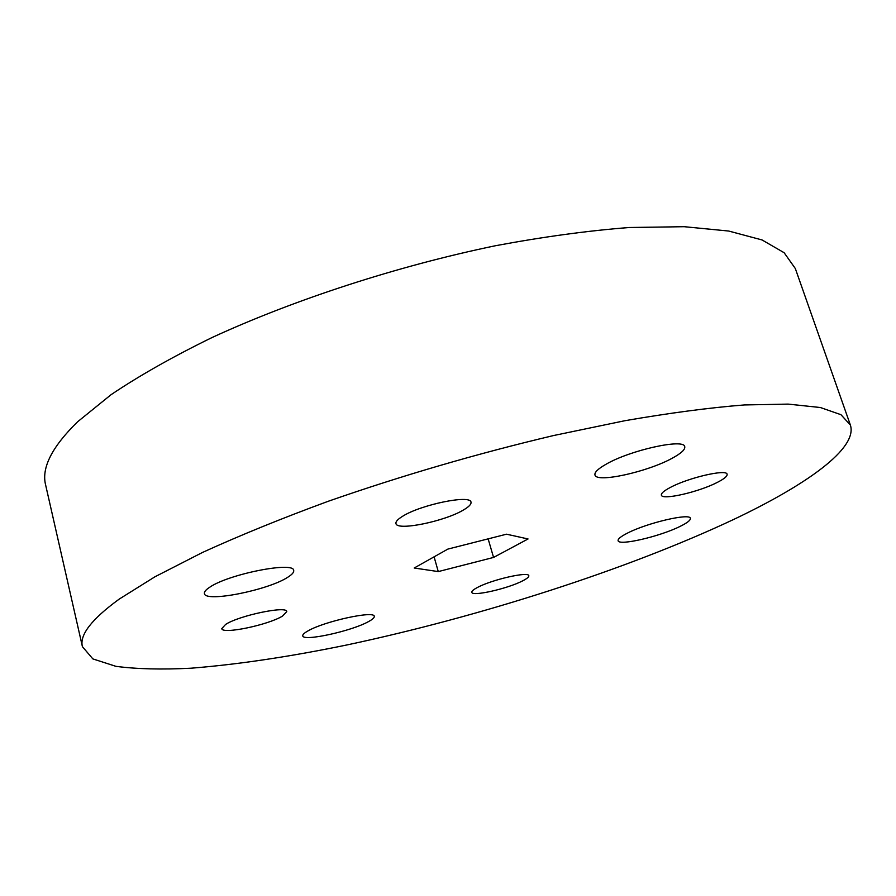 <?xml version="1.0" encoding="UTF-8"?>
<svg xmlns="http://www.w3.org/2000/svg" width="896" height="896" viewBox="0 0 896 896"><rect width="100%" height="100%" fill="white"/><g stroke="black" fill="none" stroke-linecap="round" stroke-linejoin="round"><path stroke-width="1.34" d="M717.427 482.339C698.981 491.994 661.976 500.506 661.382 495.13C660.979 493.371 663.97 490.806 670.342 487.435C688.464 477.658 726.869 468.798 727.104 474.264C727.474 476.157 724.248 478.845 717.427 482.339M463.803 509.779C445.2 521.282 396.749 531.261 395.976 523.544C395.539 521.718 397.678 519.344 402.394 516.421C420.426 504.706 470.837 494.357 470.982 502.174C471.419 504.146 469.022 506.688 463.803 509.779M282.486 616.09C268.318 624.96 221.995 634.637 221.794 628.611L225.602 624.434C239.288 615.429 287.146 605.506 286.765 611.61L282.486 616.09M522.693 580.832C507.965 588.616 472.002 596.781 471.811 592.312C471.554 591.192 473.435 589.579 477.445 587.474C491.882 579.611 528.976 571.2 528.808 575.747C529.043 576.934 527.005 578.626 522.693 580.832M119.179 599.122L154.918 576.8L202.518 552.44C239.792 535.438 281.669 518.392 328.171 501.301C401.789 475.608 476.896 453.69 553.493 435.557L624.982 420.694C669.648 412.966 709.397 407.714 744.218 404.947L788.144 404.107L820.389 407.523L840.963 414.702L850.371 425.018C858.054 448.347 806.602 484.803 733.902 519.344C626.886 569.722 479.528 616.806 346.774 644.986C289.542 656.768 237.586 664.507 190.915 668.214C161.672 669.693 136.685 669.077 115.942 666.344L92.859 658.907L82.421 646.677C79.307 635.107 91.56 619.259 119.179 599.122M82.421 646.677L45.618 484.926C41.294 467.936 51.957 446.902 77.582 421.803L111.082 394.677C139.182 375.749 172.827 356.709 211.994 337.557C294.246 299.645 397.6 266.011 495.376 245.75C543.413 236.768 588.067 230.686 629.317 227.506L684.208 226.699L728.717 231.045L762.059 239.96L784.123 252.717L795.323 268.531L850.371 425.018M287.762 577.248C268.318 590.15 205.083 602.784 204.422 593.578C204.053 591.942 205.733 589.882 209.462 587.406C227.987 574.202 294.123 561.131 293.698 570.472C294.078 572.275 292.107 574.538 287.762 577.248M680.288 526.299C660.24 536.435 618.576 546.146 618.117 540.68C617.736 539.011 620.805 536.502 627.334 533.176C646.979 522.906 690.368 512.781 690.357 518.37C690.693 520.173 687.344 522.816 680.288 526.299M672.414 458.114C647.718 471.912 596.12 483.28 594.978 474.958C594.339 472.382 598.024 468.81 606.021 464.262C630.056 450.173 684.32 438.189 684.746 446.69C685.339 449.501 681.229 453.309 672.414 458.114M368.57 621.566C351.848 631.075 302.96 641.794 302.781 635.846C302.512 634.659 304.203 633.046 307.832 630.997C324.005 621.365 374.741 610.299 374.259 616.358C374.517 617.635 372.624 619.371 368.57 621.566M447.866 549.091L414.21 568.008L438.267 571.592L493.562 557.435L528.046 538.966L506.509 534.195L447.866 549.091M438.267 571.592L434.09 556.83M493.562 557.435L488.141 538.866"/></g></svg>
